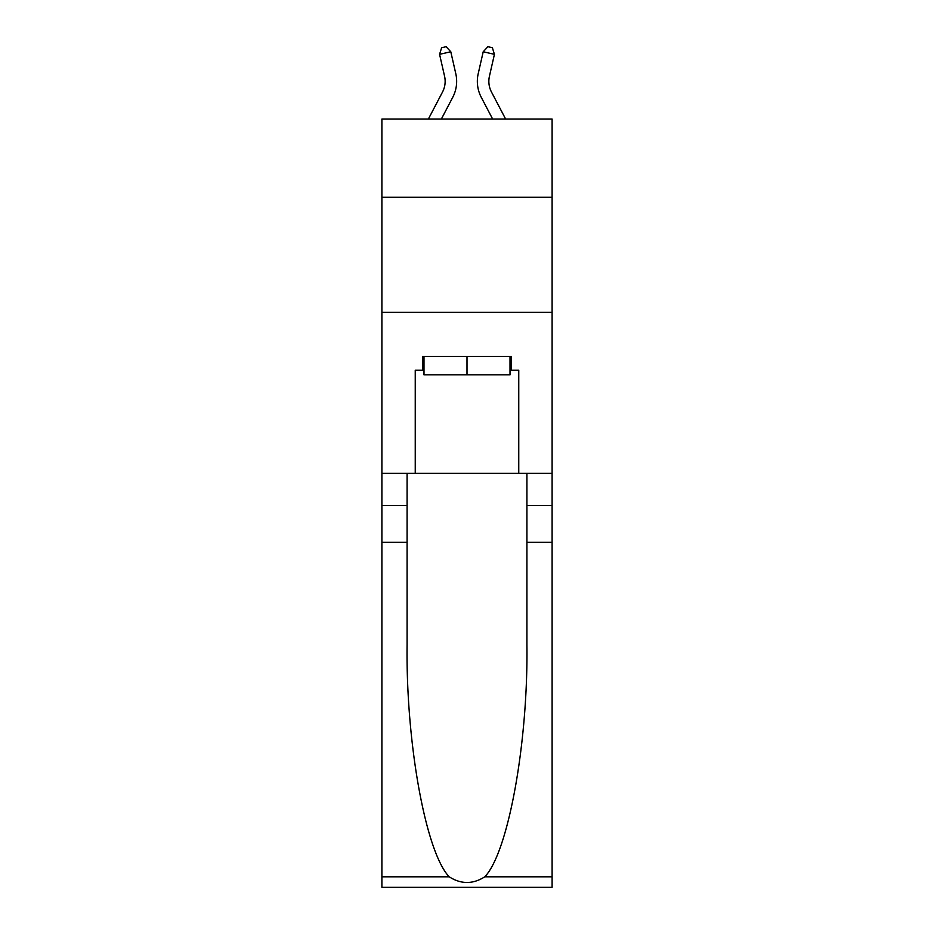 <?xml version="1.0" encoding="UTF-8"?>
<svg xmlns="http://www.w3.org/2000/svg" width="934" height="934" viewBox="0 0 934 934"><rect width="100%" height="100%" fill="white"/><g stroke="black" fill="none" stroke-linecap="round" stroke-linejoin="round"><path stroke-width="1.4" d="M552.099 197.272L552.099 119.073L381.901 119.073L381.901 197.272L552.099 197.272L552.099 473.281L518.755 473.281L518.755 370.249L511.388 370.249L511.388 356.438L422.612 356.438L422.612 370.249L423.989 370.249M381.901 542.292L407.084 542.292L407.084 644.857C405.858 742.904 425.752 852.427 449.207 876.804C461.057 884.37 472.919 884.37 484.793 876.804L552.099 876.804L552.099 887.3L381.901 887.3L381.901 197.272M428.356 119.073L442.518 92.022A23 23 -30 0 0 444.572 76.249L439.575 54.324L441.619 47.727L446.102 46.7L450.795 51.767L455.792 73.693A34.5 34.5 144.9 0 1 452.71 97.37L441.338 119.073L452.71 97.37M505.644 119.073L491.482 92.022A23 23 30 0 1 489.428 76.249L494.425 54.324L483.205 51.767L478.208 73.693A34.5 34.5 -144.9 0 0 481.29 97.37L492.662 119.073M510.011 356.438L510.011 374.849L423.989 374.849L423.989 356.438M467 356.438L467 374.849M484.793 876.804C508.248 852.427 528.142 742.904 526.916 644.857L526.916 473.281M526.916 542.292L552.099 542.292L552.099 473.281M407.084 473.281L407.084 542.292M552.099 876.804L552.099 542.292M381.901 473.281L415.245 473.281L415.245 370.249L422.612 370.249M381.901 312.283L552.099 312.283M415.245 473.281L518.755 473.281M510.011 370.249L511.388 370.249M442.518 92.022A23 23 -35.1 0 0 444.572 76.249A23 23 -35.1 0 1 442.518 92.022A23 23 -35.1 0 0 444.572 76.249A23 23 -35.1 0 1 442.518 92.022A23 23 -35.1 0 0 444.572 76.249A23 23 -35.1 0 1 442.518 92.022A23 23 -35.1 0 0 444.572 76.249A23 23 -35.1 0 1 442.518 92.022A23 23 -35.1 0 0 444.572 76.249A23 23 -35.1 0 1 442.518 92.022A23 23 -35.1 0 0 444.572 76.249A23 23 -35.1 0 1 442.518 92.022A23 23 -35.1 0 0 444.572 76.249A23 23 -35.1 0 1 442.518 92.022A23 23 -35.1 0 0 444.572 76.249A23 23 -35.1 0 1 442.518 92.022A23 23 -35.1 0 0 444.572 76.249A23 23 -35.1 0 1 442.518 92.022A23 23 -35.1 0 0 444.572 76.249A23 23 -35.1 0 1 442.518 92.022A23 23 -35.1 0 0 444.572 76.249A23 23 -35.1 0 1 442.518 92.022A23 23 -35.1 0 0 444.572 76.249A23 23 -35.1 0 1 442.518 92.022A23 23 -35.1 0 0 444.572 76.249A23 23 -35.1 0 1 442.518 92.022A23 23 -35.1 0 0 444.572 76.249A23 23 -35.1 0 1 442.518 92.022A23 23 -35.1 0 0 444.572 76.249A23 23 -35.1 0 1 442.518 92.022A23 23 -35.1 0 0 444.572 76.249A23 23 -35.1 0 1 442.518 92.022A23 23 -35.1 0 0 444.572 76.249A23 23 -35.1 0 1 442.518 92.022A23 23 -35.1 0 0 444.572 76.249A23 23 -35.1 0 1 442.518 92.022A23 23 -35.1 0 0 444.572 76.249A23 23 -35.1 0 1 442.518 92.022A23 23 -35.1 0 0 444.572 76.249A23 23 -35.1 0 1 442.518 92.022A23 23 -35.1 0 0 444.572 76.249A23 23 -35.1 0 1 442.518 92.022A23 23 -35.1 0 0 444.572 76.249A23 23 -35.1 0 1 442.518 92.022A23 23 -35.1 0 0 444.572 76.249A23 23 -35.1 0 1 442.518 92.022A23 23 -35.1 0 0 444.572 76.249A23 23 -35.1 0 1 442.518 92.022A23 23 -35.1 0 0 444.572 76.249A23 23 -35.1 0 1 442.518 92.022A23 23 -35.1 0 0 444.572 76.249A23 23 -35.1 0 1 442.518 92.022A23 23 -35.1 0 0 444.572 76.249A23 23 -35.1 0 1 442.518 92.022A23 23 -35.1 0 0 444.572 76.249M439.575 54.324L450.795 51.767L455.792 73.693M491.482 92.022A23 23 35.1 0 1 489.428 76.249A23 23 35.1 0 0 491.482 92.022A23 23 35.1 0 1 489.428 76.249A23 23 35.1 0 0 491.482 92.022A23 23 35.1 0 1 489.428 76.249A23 23 35.1 0 0 491.482 92.022A23 23 35.1 0 1 489.428 76.249A23 23 35.1 0 0 491.482 92.022A23 23 35.1 0 1 489.428 76.249A23 23 35.1 0 0 491.482 92.022A23 23 35.1 0 1 489.428 76.249A23 23 35.1 0 0 491.482 92.022A23 23 35.1 0 1 489.428 76.249A23 23 35.1 0 0 491.482 92.022A23 23 35.1 0 1 489.428 76.249A23 23 35.1 0 0 491.482 92.022A23 23 35.1 0 1 489.428 76.249A23 23 35.1 0 0 491.482 92.022A23 23 35.1 0 1 489.428 76.249A23 23 35.1 0 0 491.482 92.022A23 23 35.1 0 1 489.428 76.249A23 23 35.1 0 0 491.482 92.022A23 23 35.1 0 1 489.428 76.249A23 23 35.1 0 0 491.482 92.022A23 23 35.1 0 1 489.428 76.249A23 23 35.1 0 0 491.482 92.022A23 23 35.1 0 1 489.428 76.249A23 23 35.1 0 0 491.482 92.022A23 23 35.1 0 1 489.428 76.249A23 23 35.1 0 0 491.482 92.022A23 23 35.1 0 1 489.428 76.249A23 23 35.1 0 0 491.482 92.022A23 23 35.1 0 1 489.428 76.249A23 23 35.1 0 0 491.482 92.022A23 23 35.1 0 1 489.428 76.249A23 23 35.1 0 0 491.482 92.022A23 23 35.1 0 1 489.428 76.249A23 23 35.1 0 0 491.482 92.022A23 23 35.1 0 1 489.428 76.249A23 23 35.1 0 0 491.482 92.022A23 23 35.1 0 1 489.428 76.249A23 23 35.1 0 0 491.482 92.022A23 23 35.1 0 1 489.428 76.249A23 23 35.1 0 0 491.482 92.022A23 23 35.1 0 1 489.428 76.249A23 23 35.1 0 0 491.482 92.022A23 23 35.1 0 1 489.428 76.249A23 23 35.1 0 0 491.482 92.022A23 23 35.1 0 1 489.428 76.249A23 23 35.1 0 0 491.482 92.022A23 23 35.1 0 1 489.428 76.249A23 23 35.1 0 0 491.482 92.022A23 23 35.1 0 1 489.428 76.249A23 23 35.1 0 0 491.482 92.022A23 23 35.1 0 1 489.428 76.249M494.425 54.324L492.381 47.727L487.898 46.7L483.205 51.767L478.208 73.693M526.916 505.492L552.099 505.492M407.084 505.492L381.901 505.492M381.901 876.804L449.207 876.804"/></g></svg>
